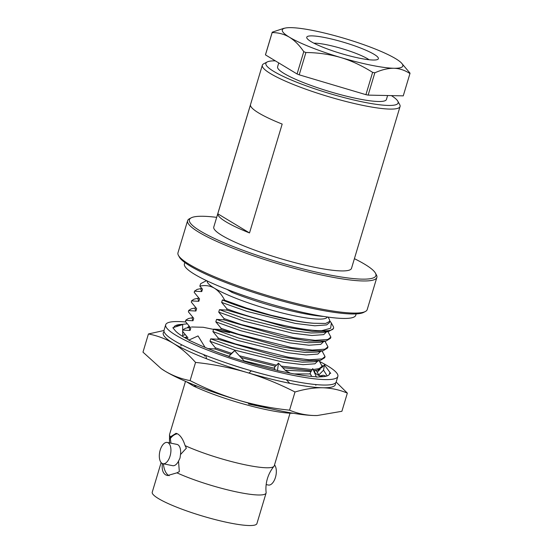 <?xml version="1.0" encoding="UTF-8"?>
<svg xmlns="http://www.w3.org/2000/svg" width="553" height="553" viewBox="0 0 553 553"><rect width="100%" height="100%" fill="white"/><g stroke="black" fill="none" stroke-linecap="round" stroke-linejoin="round"><path stroke-width="0.83" d="M162.534 463.594L162.34 464.015A54.643 8.419 -163.3 0 1 161.676 463.096M290.035 413.195L274.247 465.826A54.643 8.419 -163.3 0 1 273.977 466.317C270.998 469.926 268.806 474.025 267.41 478.615C266.048 483.211 265.62 487.836 266.124 492.488A54.643 8.419 -163.3 0 1 266.083 493.048A54.643 8.419 -163.3 0 1 232.827 491.099A54.643 8.419 -163.3 0 1 176.939 472.836L179.338 471.612L178.508 461.174L180.008 458.071L180.499 454.552A10.86 5.509 -78.6 0 0 177.921 444.771A10.86 5.509 -78.6 0 0 176.988 444.405L167.276 442.441A10.86 5.509 101.4 0 1 168.202 442.808A10.86 5.509 101.4 0 1 170.31 455.126A10.86 5.509 101.4 0 1 162.969 463.718A10.86 5.509 101.4 0 1 162.043 463.352A10.86 5.509 101.4 0 1 159.935 451.041A10.86 5.509 101.4 0 1 167.276 442.441M201.168 288.521L197.151 289.385L194.559 291.189L201.741 291.583L202.467 289.15L199.827 286.157C205.039 284.961 209.877 285.631 214.343 288.168A62.696 9.657 -163.3 0 1 207.216 280.959M199.827 286.157L200.663 283.682L206.511 280.627M327.307 316.987A62.696 9.657 -163.3 0 1 280.302 312.507A62.696 9.657 -163.3 0 1 214.343 288.168C218.331 290.671 221.781 294.694 224.691 300.231L222.375 299.968C247.461 310.447 291.569 322.053 313.938 323.27C308.304 322.855 301.848 321.957 294.583 320.574L270.991 315.245L246.534 308.097L224.691 300.231M328.074 317.09L329.45 319.586L329.768 321.341L325.648 323.45L313.938 323.27M333.438 328.565L329.007 331.302L312.134 331.378L285.936 327.12L226.64 310.081L219.458 309.687L218.732 312.12L224.076 318.618L223.723 319.8L283.025 336.839L309.217 341.104L326.09 341.021L330.521 338.284L330.881 337.109L327.874 331.544M224.076 318.618L241.322 324.514L294.182 337.759L315.113 340.344L327.915 339.445L330.881 337.109M223.723 319.8L216.541 319.413L215.815 321.839L221.159 328.344L220.806 329.519L280.108 346.558L306.3 350.823L323.173 350.74L327.611 348.003L327.964 346.835L324.957 341.263M221.159 328.344L238.405 334.233L291.265 347.478L312.196 350.07L325.005 349.171L327.964 346.835M220.806 329.519L213.624 329.132L212.898 331.558L218.248 338.063L217.889 339.245L277.191 356.277L303.383 360.542L320.256 360.466L324.694 357.722L325.046 356.554L322.04 350.982M218.248 338.063L235.488 343.959L288.348 357.197L309.279 359.789L322.088 358.89L325.046 356.554M217.889 339.245L210.714 338.851L209.981 341.277L215.331 347.782L214.979 348.964L230.435 354.286M241.011 357.542L275.442 366.245M282.728 367.669L311.498 370.78M313.821 370.662L317.339 370.185L321.777 367.448L322.129 366.273L319.122 360.708M215.331 347.782L231.527 353.346M239.373 355.779L276.459 365.194M281.283 366.155L312.175 369.584M313.198 369.542L319.171 368.609L322.129 366.273M254.401 371.754L256.44 372.266M319.261 375.805L316.205 370.427M293.353 413.278A64.708 9.968 -163.3 0 1 193.557 386.063L196.958 386.049M281.816 411.155L248.449 403.98L262.212 406.704M262.329 65.213L213.776 227.041A71.897 11.074 16.7 0 0 221.919 235.426A71.897 11.074 16.7 0 0 297.922 263.435A71.897 11.074 16.7 0 0 351.501 268.364L400.054 106.535A71.897 11.074 -163.3 0 1 346.475 101.607A71.897 11.074 -163.3 0 1 270.472 73.597A71.897 11.074 -163.3 0 1 262.329 65.213A71.897 11.074 -163.3 0 1 263.663 63.816L267.182 61.977A69.021 10.631 16.7 0 0 273.714 71.372A69.021 10.631 16.7 0 0 351.68 99.492A69.021 10.631 16.7 0 0 397.787 101.158A69.021 10.631 16.7 0 0 391.379 95.607M249.514 232.944A71.897 11.074 -163.3 0 1 226.004 221.822A71.897 11.074 -163.3 0 1 217.792 213.783L249.514 232.944L282.175 124.079A71.897 11.074 -163.3 0 1 258.666 112.95A71.897 11.074 -163.3 0 1 250.454 104.918L217.792 213.783M187.612 220.675L177.976 252.79A98.787 15.221 16.7 0 0 178.453 255.417A98.787 15.221 16.7 0 0 189.167 264.313A98.787 15.221 16.7 0 0 286.309 300.894A98.787 15.221 16.7 0 0 365.374 311.491A98.787 15.221 16.7 0 0 367.213 309.569L376.849 277.454A98.787 15.221 -163.3 0 1 303.231 270.68A98.787 15.221 -163.3 0 1 198.804 232.198A98.787 15.221 -163.3 0 1 187.612 220.675A98.787 15.221 -163.3 0 1 189.451 218.753L191.207 217.834A97.349 15 16.7 0 0 200.428 231.085A97.349 15 16.7 0 0 310.385 270.749A97.349 15 16.7 0 0 375.411 273.099A97.349 15 16.7 0 0 364.856 264.327A97.349 15 16.7 0 0 354.411 258.68M180.499 454.552L186.368 448.158L185.103 445.621C183.257 439.794 180.824 435.916 177.803 433.994L176.068 433.289L170.504 436.801A54.643 8.419 -163.3 0 1 169.529 434.983A54.643 8.419 -163.3 0 1 169.571 434.423L185.504 381.335M170.504 436.801L170.338 438.481A21.567 10.949 -78.6 0 1 177.485 433.815M266.083 493.048L256.917 523.594A54.643 8.419 -163.3 0 1 216.195 519.848A54.643 8.419 -163.3 0 1 158.434 498.564A54.643 8.419 -163.3 0 1 152.241 492.191L161.13 462.571M176.939 472.836L167.518 475.573L165.554 474.82C162.81 472.946 161.739 469.352 162.34 464.015M275.359 60.865A69.021 10.631 16.7 0 0 267.182 61.977M216.679 217.357A97.349 15 16.7 0 0 191.207 217.834M365.374 311.491L363.618 312.41A97.349 15 -163.3 0 1 285.701 301.966A97.349 15 -163.3 0 1 189.976 265.917A97.349 15 -163.3 0 1 179.414 257.152L178.453 255.417M278.76 62.918L277.592 66.83A56.814 8.751 16.7 0 0 302.982 82.397A56.814 8.751 16.7 0 0 357.798 98.731A56.814 8.751 16.7 0 0 386.423 99.478L387.605 95.531M369.107 59.759A31.632 4.873 16.7 0 0 367.648 58.805A31.632 4.873 16.7 0 0 326.567 44.731A31.632 4.873 16.7 0 0 313.917 43.196M325.593 37.708A37.383 5.758 -163.3 0 1 363.978 49.404A37.383 5.758 -163.3 0 1 377.678 59.434A37.383 5.758 -163.3 0 1 359.54 58.21A37.383 5.758 -163.3 0 1 306.936 38.205A37.383 5.758 -163.3 0 1 325.593 37.708M344.395 38.392A62.911 9.691 16.7 0 0 291.265 27.65A62.911 9.691 16.7 0 0 285.3 28.051A62.911 9.691 16.7 0 0 289.433 37.217A62.911 9.691 16.7 0 0 340.738 57.526A62.911 9.691 16.7 0 0 393.867 68.268A62.911 9.691 16.7 0 0 401.333 62.862A62.911 9.691 16.7 0 0 395.692 58.701A62.911 9.691 16.7 0 0 344.395 38.392M401.333 62.862L410.022 73.155A71.897 11.074 -163.3 0 1 409.953 73.528A71.897 11.074 -163.3 0 1 409.946 73.556C404.685 70.148 399.328 68.385 393.867 68.268C387.971 68.233 381.632 69.747 374.837 72.809A71.897 11.074 -163.3 0 1 372.618 72.36C361.745 65.558 351.114 60.616 340.738 57.526C329.567 54.305 317.954 52.632 305.906 52.521A71.897 11.074 -163.3 0 1 303.763 51.671C299.491 45.339 294.714 40.521 289.433 37.217C284.166 34.127 278.408 32.586 272.159 32.586A71.897 11.074 -163.3 0 1 272.228 32.212A71.897 11.074 -163.3 0 1 272.235 32.185L283.399 28.473M272.221 32.233L265.544 54.491A71.897 11.074 16.7 0 0 265.537 54.519A71.897 11.074 16.7 0 0 265.468 54.892L272.159 32.586M303.763 51.671L297.072 73.978L265.468 54.892M297.072 73.978A71.897 11.074 16.7 0 0 299.214 74.828L305.906 52.521M372.618 72.36L365.927 94.667L299.214 74.828M365.927 94.667A71.897 11.074 16.7 0 0 368.146 95.116L374.837 72.809M409.946 73.556L403.255 95.863L368.146 95.116M375.411 273.099L376.372 274.834A98.787 15.221 -163.3 0 1 376.849 277.454M397.787 101.158L399.708 104.628A71.897 11.074 -163.3 0 1 400.054 106.535M274.523 464.907A10.86 5.509 101.4 0 1 275.429 477.46A10.86 5.509 101.4 0 1 268.378 485.036L266.166 484.587M170.974 443.188L170.338 438.481M162.969 463.718L172.688 465.688A10.86 5.509 -78.6 0 0 178.508 461.174M163.412 463.808A21.567 10.949 -78.6 0 0 169.19 475.718M273.977 466.317A54.643 8.419 -163.3 0 1 239.401 463.518A54.643 8.419 -163.3 0 1 185.103 445.621M186.306 381.681L193.557 386.063M323.788 316.454A71.897 11.074 -163.3 0 1 231.956 292.371L232.246 291.396M227.041 289.406L231.956 292.371M248.449 403.98L268.668 408.273M186.762 336.528L186.257 338.491M187.467 339.155L187.889 337.752L182.538 331.254M189.506 327.404L185.483 328.268L182.946 329.809L182.697 330.735M182.898 330.072L190.073 330.466L190.806 328.033L185.455 321.535L185.856 320.09L185.455 321.535M294.21 373.932L310.399 373.946M314.567 371.803L314.968 370.69M229.668 332.657L203.186 327.272L191.497 326.975M189.679 326.809L189.216 328.364L190.073 330.466M219.112 352.89L228.963 356.256M244.122 360.888L274.641 368.312M285.127 370.206L311.069 371.526M214.979 348.964L207.797 348.57M192.423 317.685L188.4 318.542L185.856 320.09M185.808 320.353L192.99 320.747L193.723 318.314L188.373 311.809L188.773 310.371L188.373 311.809M209.981 341.277L235.032 350.215L283.807 362.326L303.127 364.669L314.954 363.791L317.885 360.971M192.596 317.09L192.133 318.646L192.99 320.747M210.714 338.851L235.758 347.782L284.539 359.899L302.38 362.16L314.249 361.752L320.256 360.459M195.333 307.966L191.317 308.823L188.773 310.371M188.725 310.634L195.907 311.021L196.64 308.595L191.29 302.09L191.691 300.652L191.29 302.09M212.898 331.558L237.949 340.496L286.724 352.607L306.044 354.95L317.871 354.072L320.795 351.252M195.513 307.371L195.05 308.92L195.907 311.021M213.624 329.132L238.675 338.063L287.456 350.18L305.297 352.441L317.166 352.033L323.173 350.74M198.251 298.24L194.234 299.104L191.691 300.652M191.642 300.908L198.824 301.302L199.557 298.876L194.207 292.371L194.608 290.933M215.815 321.839L240.866 330.77L289.641 342.888L308.961 345.231L320.781 344.353L323.712 341.533M198.43 297.652L197.967 299.201L198.824 301.302M216.541 319.413L241.592 328.344L290.373 340.461L308.215 342.715L320.083 342.307L326.09 341.021M194.559 291.189L194.207 292.371M218.732 312.12L243.783 321.051L292.558 333.169L311.878 335.512L323.699 334.634L326.629 331.814M201.347 287.933L200.877 289.482L201.741 291.583M219.458 309.687L244.509 318.625L293.284 330.735L311.132 332.996L322.993 332.588L329.007 331.302M331.358 323.021L333.196 326.332A71.897 11.074 -163.3 0 1 333.542 328.24A71.897 11.074 -163.3 0 1 321.57 330.735L330.639 328.247L331.358 323.021L329.837 320.906M226.64 310.081L226.993 308.899C256.938 320.132 301.655 330.881 321.57 330.729M222.375 299.968L221.649 302.401L246.693 311.332L295.475 323.45L314.795 325.786L326.616 324.915L329.353 322.731L329.768 321.341M221.649 302.401L226.993 308.899M184.82 262.509L184.419 263.857A89.441 13.777 16.7 0 0 194.545 274.288A89.441 13.777 16.7 0 0 289.095 309.127A89.441 13.777 16.7 0 0 355.745 315.258L356.153 313.917M182.746 336.459L182.642 324.556L172.861 327.756L174.976 330.321A81.243 12.519 16.7 0 0 175.121 330.507A81.243 12.519 16.7 0 0 183.161 336.708A81.243 12.519 16.7 0 0 189.05 339.991M185.808 322.012A89.869 13.846 16.7 0 0 165.693 324.756A89.869 13.846 16.7 0 0 175.875 335.236A89.869 13.846 16.7 0 0 270.88 370.247A89.869 13.846 16.7 0 0 337.855 376.406A89.869 13.846 16.7 0 0 327.673 365.927A89.869 13.846 16.7 0 0 320.194 361.8M165.693 324.756L164.061 330.203A89.869 13.846 16.7 0 0 174.243 340.683A89.869 13.846 16.7 0 0 269.242 375.687A89.869 13.846 16.7 0 0 336.224 381.853L337.855 376.406M321.687 367.683L324.411 364.932L323.553 370.171L319.205 374.568M317.574 371.844L320.201 369.183M324.411 364.932L330.687 373.413L329.657 373.081L329.194 374.658M323.553 370.171L327.182 375.895M323.899 376.648C318.03 376.054 314.374 373.503 312.929 369.003L312.735 368.595L310.074 373.275L311.595 376.427M315.507 384.542L315.86 385.268M312.735 368.595L316.434 377.063L321.576 376.78A81.243 12.519 16.7 0 0 321.943 376.759A81.243 12.519 16.7 0 0 329.588 373.932A81.243 12.519 16.7 0 0 329.657 373.081M310.074 373.275L311.692 376.434M290.325 373.199L285.362 370.455L278.442 363.155L277.488 370.6L287.913 372.708A81.243 12.519 16.7 0 0 288.659 372.86A81.243 12.519 16.7 0 0 315.708 376.724L316.434 377.063M278.442 363.155L274.475 367.24L274.876 369.798M286.295 379.704L289.724 383.312M244.703 361.517L234.631 350.678L228.714 356.491L240.451 360.19A81.243 12.519 16.7 0 0 241.288 360.452A81.243 12.519 16.7 0 0 277.336 370.386L277.488 370.6M234.631 350.678L230.338 354.369L229.944 355.289M251.283 370.8L249.002 373.095M205.08 347.381L198.036 335.934L188.753 340.123L197.31 344.001A81.243 12.519 16.7 0 0 197.919 344.277A81.243 12.519 16.7 0 0 228.852 356.36M205.799 355.448L206.539 358.779M180.893 345.812L181.439 344.664M187.163 327.908L189.036 326.07M184.999 334.461L184.591 334.862M176.995 326.401L176.766 325.966L181.605 324.404A81.243 12.519 16.7 0 1 181.972 324.39L187.191 323.823M181.605 324.404A81.243 12.519 16.7 0 0 173.96 327.238A81.243 12.519 16.7 0 0 173.918 327.411M323.146 366.21A81.243 12.519 16.7 0 0 322.226 365.602M319.219 370.178A81.243 12.519 16.7 0 0 318.652 369.839M182.739 335.36L185.241 334.752M228.977 363.839A71.897 11.074 16.7 0 0 243.534 368.568M251.594 370.959A71.897 11.074 16.7 0 0 263.505 374.201M336.148 382.061L347.346 393.114L341.892 411.294L317.256 415.524L314.284 415.524C305.636 415.262 297.39 413.478 289.551 410.174C271.938 408.335 254.878 404.996 238.384 400.178A89.869 13.846 -163.3 0 1 165.098 371.167L161.179 368.623L142.978 352.143L148.432 333.964L163.992 330.5M317.069 415.524L317.104 415.524A89.869 13.846 -163.3 0 1 317.069 415.524A89.869 13.846 -163.3 0 1 314.284 415.524A89.869 13.846 -163.3 0 1 238.384 400.178C221.933 395.201 205.834 388.676 190.094 380.602C181.26 378.943 172.923 375.798 165.098 371.167A89.869 13.846 16.7 0 1 161.511 368.858L161.179 368.623M164.11 331.696A89.869 13.846 16.7 0 0 173.428 343.399C165.672 338.795 157.335 335.65 148.432 333.964M318.86 370.545A89.869 13.846 16.7 0 0 317.906 370.054M347.346 393.114C339.424 389.789 331.178 388.012 322.613 387.764A89.869 13.846 16.7 0 0 335.36 383.077M246.714 372.418A89.869 13.846 16.7 0 0 322.613 387.764C314.007 387.639 304.807 389.049 295.005 391.994C279.106 383.858 263.007 377.333 246.714 372.418C230.38 367.627 213.327 364.296 195.548 362.422C188.511 354.473 181.135 348.134 173.428 343.399A89.869 13.846 16.7 0 0 246.714 372.418M289.551 410.174L295.005 391.994M190.094 380.602L195.548 362.422M285.3 28.051L283.392 28.459M265.537 54.519L272.228 32.212M403.261 95.835L409.953 73.528M169.529 434.983L169.488 442.884M186.589 337.123L184.584 337.551M182.697 330.639L182.946 329.809M313.966 370.904L317.339 370.185M319.675 375.978L323.187 375.252L326.242 376.178M204.7 356.111L203.642 354.591"/></g></svg>
